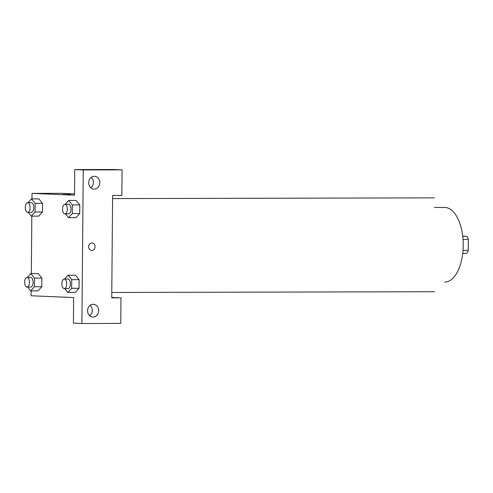 <?xml version="1.0" encoding="UTF-8"?>
<svg xmlns="http://www.w3.org/2000/svg" width="493" height="493" viewBox="0 0 493 493"><rect width="100%" height="100%" fill="white"/><g stroke="black" fill="none" stroke-linecap="round" stroke-linejoin="round"><path stroke-width="0.74" d="M462.699 236.135L466.853 236.313A10.137 5.047 -90.1 0 1 468.35 239.432L468.258 250.376A10.137 5.047 -90.1 0 1 466.705 253.371L462.736 253.384M463.019 250.389L468.258 250.376M463.019 239.444L468.35 239.432M462.724 236.32L466.853 236.313M434.37 207.467L444.544 207.448A37.326 18.592 89.9 0 1 463.217 245.551A37.326 18.592 89.9 0 1 444.711 282.095M111.732 297.846L112.626 195.468L121.876 195.444L122.098 169.851L83.249 169.937L81.912 323.507L120.76 323.42L120.982 297.827L111.732 297.846M31.977 198.895L32.027 193.392L61.625 193.324L74.535 193.866M91.673 250.432A3.734 3.235 92.4 0 0 91.797 250.432A3.734 3.235 -87.6 0 1 91.673 250.432A3.734 3.235 -87.6 0 1 88.598 246.568A3.734 3.235 -87.6 0 1 91.988 242.969A3.734 3.235 -87.6 0 1 95.069 246.765A3.734 3.235 -87.6 0 1 91.797 250.432A3.734 3.235 92.4 0 0 95.063 246.765A3.734 3.235 92.4 0 0 91.988 242.969M94.181 189.109A6.403 5.546 -87.6 0 1 93.972 189.102A6.403 5.546 -87.6 0 1 88.697 182.478A6.403 5.546 -87.6 0 1 94.508 176.315A6.403 5.546 -87.6 0 1 99.783 182.823A6.403 5.546 -87.6 0 1 94.181 189.109M93.066 317.085A6.403 5.546 -87.6 0 1 92.85 317.079A6.403 5.546 -87.6 0 1 87.575 310.454A6.403 5.546 -87.6 0 1 93.393 304.292A6.403 5.546 -87.6 0 1 98.668 310.793A6.403 5.546 -87.6 0 1 93.066 317.085M90.829 187.808A6.403 5.546 92.4 0 0 91.273 177.344M89.714 315.785A6.403 5.546 92.4 0 0 90.151 305.321M111.732 297.47L120.982 297.827M81.912 323.507L73.408 323.149L73.636 297.556L31.133 295.769L31.176 290.87M122.098 169.851L113.6 169.493L74.751 169.58L74.529 195.173L32.027 193.392M74.751 169.58L83.249 169.937M76.082 200.441L79.78 204.909L79.7 213.531L75.947 217.696L79.7 213.531L79.78 204.909L72.379 204.928L72.305 213.549L68.545 217.703L65.403 213.882M28.002 202.728L31.466 198.895L38.861 198.87L42.546 203.344L42.472 211.965L38.719 216.131M34.498 278.101L41.893 278.083L41.819 286.704L38.066 290.864L41.819 286.704L41.893 278.083L38.214 273.609L30.812 273.633L34.498 278.101L34.418 286.723L30.665 290.876L27.516 287.055M64.577 279.032L68.046 275.199L75.447 275.18L79.126 279.648L79.053 288.269L75.3 292.429M31.324 273.633L31.829 216.137M70.505 194.476L63.042 194.408M27.349 277.467L30.812 273.633M30.695 287.049A4.794 2.391 -90.1 0 0 30.751 287.049A4.794 2.391 -90.1 0 0 33.13 282.249A4.794 2.391 -90.1 0 0 30.726 277.46L27.029 277.467A4.794 2.391 -90.1 0 0 24.65 282.212A4.794 2.391 -90.1 0 0 26.998 287.055A4.794 2.391 -90.1 0 0 27.047 287.055A4.794 2.391 -90.1 0 0 29.426 282.255A4.794 2.391 -90.1 0 0 27.029 277.467M34.418 286.723L41.819 286.704M30.665 290.876L38.066 290.858M31.466 198.895L35.145 203.362L35.071 211.984L31.318 216.137L28.169 212.317M31.349 212.31A4.794 2.391 -90.1 0 0 31.404 212.31A4.794 2.391 -90.1 0 0 33.783 207.51A4.794 2.391 -90.1 0 0 31.379 202.722L27.682 202.728A4.794 2.391 -90.1 0 0 25.303 207.479A4.794 2.391 -90.1 0 0 27.651 212.317A4.794 2.391 -90.1 0 0 27.7 212.323A4.794 2.391 -90.1 0 0 30.079 207.516A4.794 2.391 -90.1 0 0 27.682 202.728M35.145 203.362L42.546 203.344L42.472 211.965L38.713 216.119L31.318 216.137M35.071 211.984L42.472 211.965M68.046 275.199L71.725 279.667L71.651 288.288L67.892 292.441L64.749 288.621M67.929 288.615A4.794 2.391 -90.1 0 0 67.979 288.615A4.794 2.391 -90.1 0 0 70.357 283.814A4.794 2.391 -90.1 0 0 67.96 279.026L64.256 279.032A4.794 2.391 -90.1 0 0 61.884 283.777A4.794 2.391 -90.1 0 0 64.226 288.621A4.794 2.391 -90.1 0 0 64.281 288.621A4.794 2.391 -90.1 0 0 66.66 283.82A4.794 2.391 -90.1 0 0 64.256 279.032M71.725 279.667L79.126 279.648L79.053 288.269L75.293 292.423L67.892 292.441M71.651 288.288L79.053 288.269M65.23 204.293L68.7 200.46L72.379 204.928M68.582 213.876A4.794 2.391 -90.1 0 0 68.632 213.876A4.794 2.391 -90.1 0 0 71.01 209.075A4.794 2.391 -90.1 0 0 68.613 204.287L64.91 204.293A4.794 2.391 -90.1 0 0 62.531 209.044A4.794 2.391 -90.1 0 0 64.879 213.882A4.794 2.391 -90.1 0 0 64.934 213.888A4.794 2.391 -90.1 0 0 67.313 209.081A4.794 2.391 -90.1 0 0 64.91 204.293M68.7 200.46L76.095 200.441M72.305 213.549L79.7 213.531M68.545 217.703L75.947 217.684M111.782 292.46L434.561 291.727M112.595 198.593L434.345 197.859M27.047 287.055L30.751 287.049M27.7 212.323L31.404 212.31M64.281 288.621L67.979 288.615M64.934 213.888L68.632 213.876"/></g></svg>

